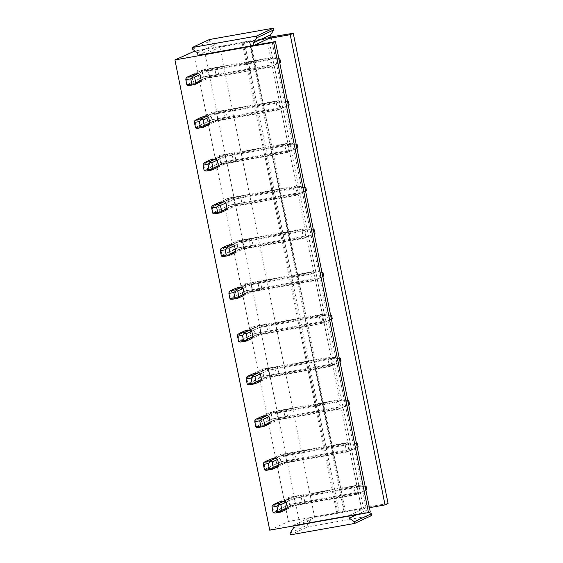 <?xml version="1.0" encoding="UTF-8"?>
<svg xmlns="http://www.w3.org/2000/svg" width="563" height="563" viewBox="0 0 563 563"><rect width="100%" height="100%" fill="white"/><g stroke="black" fill="none" stroke-linecap="round" stroke-linejoin="round"><path stroke-width="0.42" stroke-dasharray="2.81 2.11" d="M209.295 39.558L209.64 41.268L214.616 44.808L215.129 47.376L271.084 37.432M192.525 49.234L209.64 41.268M270.993 36.961L266.686 38.249L249.817 41.247L250.493 40.698L215.129 47.376M198.014 55.343L215.01 47.433L194.988 50.994M197.5 52.774L214.616 44.808M254.04 45.364L205.08 54.062L299.896 524.294L314.675 517.418L363.635 508.713L365.901 507.657L366.422 510.226L369.258 512.246M268.818 38.488L219.859 47.186L205.08 54.062M290.438 534.85L307.56 526.884L307.215 525.173L310.466 520.17L309.946 517.601L365.901 507.657M290.093 533.14L307.215 525.173M371.742 515.476L307.56 526.884M292.922 526.039L292.83 525.568L348.786 515.624L348.877 516.095M293.344 528.136L310.466 520.17M292.83 525.568L309.946 517.601M348.786 515.624L363.635 508.713L369.427 507.685M356.851 514.673L366.422 510.226M241.999 42.633L336.815 512.865L288.432 521.465L269.747 530.156M336.815 512.865L337.877 512.604L243.068 42.38M250.493 40.698L345.302 510.923L344.633 511.471L249.817 41.247M388.069 503.498L363.311 507.636L361.502 508.473L344.633 511.471M370.25 511.788L299.896 524.294M219.859 47.186L314.675 517.418M216.157 75.393A5.25 1.548 79.9 0 0 216.854 76.638L218.451 75.899A5.25 1.548 79.9 0 0 218.571 74.267L203.342 76.976L192.975 81.797A5.25 4.997 -115 0 0 194.65 82.993L200.104 82.022L208.465 78.13L209.154 76.638L208.014 70.966L206.741 69.58L215.129 68.088A5.25 1.548 79.9 0 0 215.017 69.721L216.157 75.393L209.154 76.638L201.202 80.34L209.154 76.638L208.014 70.966L215.017 69.721M218.571 74.267L217.424 68.595A5.25 1.548 79.9 0 0 216.734 67.349L215.129 68.088M224.778 118.139A5.25 1.548 79.9 0 0 225.474 119.391L227.072 118.645A5.25 1.548 79.9 0 0 227.192 117.02L211.955 119.722L201.589 124.55A5.25 4.997 -115 0 0 203.264 125.739L208.725 124.768L217.086 120.876L217.775 119.384L216.635 113.712L215.362 112.333L223.75 110.841A5.25 1.548 79.9 0 0 223.638 112.466L224.778 118.139L217.775 119.384L209.823 123.086L217.775 119.384L216.635 113.712L223.638 112.466M227.192 117.02L226.044 111.347A5.25 1.548 79.9 0 0 225.348 110.095L223.75 110.841M233.399 160.884A5.25 1.548 79.9 0 0 234.095 162.137L235.693 161.391A5.25 1.548 79.9 0 0 235.806 159.765L220.576 162.475L210.21 167.295A5.25 4.997 -115 0 0 211.885 168.492L217.346 167.521L225.707 163.629L226.396 162.13L225.249 156.458L223.983 155.078L232.371 153.586A5.25 1.548 79.9 0 0 232.252 155.212L233.399 160.884L226.396 162.13L218.437 165.832L226.396 162.13L225.249 156.458L232.252 155.212M235.806 159.765L234.665 154.093A5.25 1.548 79.9 0 0 233.969 152.84L232.371 153.586M242.02 203.637A5.25 1.548 79.9 0 0 242.716 204.883L244.314 204.144A5.25 1.548 79.9 0 0 244.426 202.511L229.197 205.221L218.831 210.041A5.25 4.997 -115 0 0 220.506 211.238L225.967 210.266L234.328 206.375L235.017 204.876L233.87 199.211L232.603 197.824L240.992 196.332A5.25 1.548 79.9 0 0 240.873 197.965L242.02 203.637L235.017 204.876L227.058 208.584L235.017 204.876L233.87 199.211L240.873 197.965M244.426 202.511L243.286 196.839A5.25 1.548 79.9 0 0 242.59 195.593L240.992 196.332M250.641 246.383A5.25 1.548 79.9 0 0 251.33 247.636L252.935 246.89A5.25 1.548 79.9 0 0 253.047 245.264L237.818 247.966L227.452 252.794A5.25 4.997 -115 0 0 229.127 253.983L234.581 253.012L242.949 249.12L243.631 247.629L242.491 241.956L241.224 240.577L249.606 239.085A5.25 1.548 79.9 0 0 249.493 240.711L250.641 246.383L243.631 247.629L235.679 251.33L243.631 247.629L242.491 241.956L249.493 240.711M253.047 245.264L251.907 239.592A5.25 1.548 79.9 0 0 251.211 238.339L249.606 239.085M259.254 289.129A5.25 1.548 79.9 0 0 259.951 290.381L261.549 289.635A5.25 1.548 79.9 0 0 261.668 288.01L246.439 290.719L236.073 295.54A5.25 4.997 -115 0 0 237.748 296.736L243.202 295.765L251.562 291.873L252.252 290.374L251.112 284.702L249.838 283.323L258.227 281.831A5.25 1.548 79.9 0 0 258.114 283.456L259.254 289.129L252.252 290.374L244.3 294.076L252.252 290.374L251.112 284.702L258.114 283.456M261.668 288.01L260.521 282.337A5.25 1.548 79.9 0 0 259.825 281.085L258.227 281.831M267.875 331.881A5.25 1.548 79.9 0 0 268.572 333.127L270.17 332.388A5.25 1.548 79.9 0 0 270.289 330.755L255.053 333.465L244.687 338.286A5.25 4.997 -115 0 0 246.362 339.482L251.823 338.511L260.183 334.619L260.873 333.12L259.733 327.455L258.459 326.068L266.848 324.577A5.25 1.548 79.9 0 0 266.735 326.209L267.875 331.881L260.873 333.12L252.921 336.822L260.873 333.12L259.733 327.455L266.735 326.209M270.289 330.755L269.142 325.083A5.25 1.548 79.9 0 0 268.445 323.838L266.848 324.577M276.496 374.627A5.25 1.548 79.9 0 0 277.193 375.88L278.791 375.134A5.25 1.548 79.9 0 0 278.903 373.508L263.674 376.211L253.308 381.038A5.25 4.997 -115 0 0 254.983 382.228L260.444 381.257L268.804 377.365L269.494 375.873L268.347 370.201L267.08 368.821L275.469 367.329A5.25 1.548 79.9 0 0 275.349 368.955L276.496 374.627L269.494 375.873L261.535 379.575L269.494 375.873L268.347 370.201L275.349 368.955M278.903 373.508L277.763 367.836A5.25 1.548 79.9 0 0 277.066 366.583L275.469 367.329M285.117 417.373A5.25 1.548 79.9 0 0 285.814 418.626L287.411 417.88A5.25 1.548 79.9 0 0 287.524 416.254L272.295 418.963L261.929 423.784A5.25 4.997 -115 0 0 263.604 424.974L269.065 424.009L277.425 420.118L278.115 418.619L276.968 412.946L275.701 411.567L284.09 410.075A5.25 1.548 79.9 0 0 283.97 411.701L285.117 417.373L278.115 418.619L270.156 422.32L278.115 418.619L276.968 412.946L283.97 411.701M287.524 416.254L286.384 410.582A5.25 1.548 79.9 0 0 285.687 409.329L284.09 410.075M293.738 460.126A5.25 1.548 79.9 0 0 294.428 461.371L296.032 460.633A5.25 1.548 79.9 0 0 296.145 459L280.916 461.709L270.55 466.53A5.25 4.997 -115 0 0 272.225 467.726L277.679 466.755L286.046 462.863L286.729 461.364L285.589 455.699L284.322 454.313L292.704 452.821A5.25 1.548 79.9 0 0 292.591 454.454L293.738 460.126L286.729 461.364L278.776 465.066L286.729 461.364L285.589 455.699L292.591 454.454M296.145 459L295.005 453.328A5.25 1.548 79.9 0 0 294.308 452.082L292.704 452.821M302.352 502.872A5.25 1.548 79.9 0 0 303.049 504.124L304.646 503.378A5.25 1.548 79.9 0 0 304.766 501.746L289.537 504.455L279.171 509.283A5.25 4.997 -115 0 0 280.846 510.472L286.3 509.501L294.66 505.609L295.35 504.117L294.21 498.445L292.936 497.066L301.325 495.574A5.25 1.548 79.9 0 0 301.212 497.199L302.352 502.872L295.35 504.117L287.397 507.819L295.35 504.117L294.21 498.445L301.212 497.199M304.766 501.746L303.619 496.08A5.25 1.548 79.9 0 0 302.922 494.828L301.325 495.574M192.926 74.443L202.884 69.805L192.926 74.443A5.25 4.997 -115 0 0 191.828 76.132L192.975 81.797M201.54 117.188L211.505 112.558L201.54 117.188A5.25 4.997 -115 0 0 200.449 118.877L201.589 124.55M210.161 159.941L220.126 155.304L210.161 159.941A5.25 4.997 -115 0 0 209.07 161.623L210.21 167.295M218.782 202.687L228.74 198.049L218.782 202.687A5.25 4.997 -115 0 0 217.684 204.369L218.831 210.041M227.403 245.433L237.361 240.802L227.403 245.433A5.25 4.997 -115 0 0 226.305 247.122L227.452 252.794M236.024 288.186L245.982 283.548L236.024 288.186A5.25 4.997 -115 0 0 234.926 289.868L236.073 295.54M244.638 330.931L254.603 326.294L244.638 330.931A5.25 4.997 -115 0 0 243.547 332.613L244.687 338.286M253.259 373.677L263.224 369.046L253.259 373.677A5.25 4.997 -115 0 0 252.168 375.366L253.308 381.038M261.879 416.43L271.838 411.792L261.879 416.43A5.25 4.997 -115 0 0 260.782 418.112L261.929 423.784M270.5 459.176L280.458 454.538L270.5 459.176A5.25 4.997 -115 0 0 269.403 460.858L270.55 466.53M279.121 501.922L289.079 497.291L279.121 501.922A5.25 4.997 -115 0 0 278.023 503.611L279.171 509.283M193.616 51.233L288.432 521.465M244.321 41.796L339.137 512.02L337.877 512.604M345.302 510.923L339.137 512.02M271.127 36.94L365.943 507.164M268.495 37.404L363.311 507.636M266.686 38.249L361.502 508.473M217.424 68.595L202.194 71.304L203.342 76.976L187.521 84.337L187.451 85.414M216.734 67.349L202.884 69.805L202.194 71.304L191.828 76.132M194.65 82.993L204.608 78.356L218.451 75.899M189.196 85.527L204.608 78.356L203.342 76.976L271.232 64.907L273.808 65.322L271.12 66.54L204.608 78.356L203.342 76.976L202.194 71.304L186.381 78.665L187.521 84.337M200.104 82.022L208.465 78.13L216.854 76.638M208.014 70.966L200.055 74.668L208.014 70.966L206.741 69.58L267.791 58.728L270.296 59.024L267.678 60.361L208.014 70.966M198.38 73.472L206.741 69.58L198.38 73.472M226.044 111.347L210.815 114.05L211.955 119.722L196.142 127.083L196.065 128.16M225.348 110.095L211.505 112.558L210.815 114.05L200.449 118.877M203.264 125.739L213.229 121.108L227.072 118.645M197.817 128.273L213.229 121.108L211.955 119.722L279.853 107.66L282.429 108.075L279.734 109.285L213.229 121.108L211.955 119.722L210.815 114.05L195.002 121.411L196.142 127.083M208.725 124.768L217.086 120.876L225.474 119.391M216.635 113.712L208.676 117.414L216.635 113.712L215.362 112.333L276.412 101.481L278.917 101.769L276.299 103.106L216.635 113.712M207.001 116.224L215.362 112.333L207.001 116.224M234.665 154.093L219.436 156.803L220.576 162.475L204.763 169.829L204.686 170.913M233.969 152.84L220.126 155.304L219.436 156.803L209.07 161.623M211.885 168.492L221.85 163.854L235.693 161.391M206.438 171.025L221.85 163.854L220.576 162.475L288.474 150.405L291.043 150.821L288.355 152.031L221.85 163.854L220.576 162.475L219.436 156.803L203.616 164.157L204.763 169.829M217.346 167.521L225.707 163.629L234.095 162.137M225.249 156.458L217.297 160.159L225.249 156.458L223.983 155.078L285.033 144.227L287.538 144.515L284.92 145.852L225.249 156.458M215.622 158.97L223.983 155.078L215.622 158.97M243.286 196.839L228.057 199.548L229.197 205.221L213.384 212.582L213.307 213.659M242.59 195.593L228.74 198.049L228.057 199.548L217.684 204.369M220.506 211.238L230.464 206.6L244.314 204.144M215.059 213.771L230.464 206.6L229.197 205.221L297.088 193.151L299.664 193.566L296.975 194.784L230.464 206.6L229.197 205.221L228.057 199.548L212.237 206.91L213.384 212.582M225.967 210.266L234.328 206.375L242.716 204.883M233.87 199.211L225.918 202.912L233.87 199.211L232.603 197.824L293.654 186.972L296.159 187.268L293.534 188.605L233.87 199.211M224.243 201.716L232.603 197.824L224.243 201.716M251.907 239.592L236.671 242.294L237.818 247.966L222.005 255.328L221.928 256.404M251.211 238.339L237.361 240.802L236.671 242.294L226.305 247.122M229.127 253.983L239.085 249.353L252.935 246.89M223.68 256.517L239.085 249.353L237.818 247.966L305.709 235.904L308.285 236.319L305.596 237.53L239.085 249.353L237.818 247.966L236.671 242.294L220.858 249.655L222.005 255.328M234.581 253.012L242.949 249.12L251.33 247.636M242.491 241.956L234.539 245.658L242.491 241.956L241.224 240.577L302.275 229.725L304.773 230.014L302.155 231.351L242.491 241.956M232.857 244.462L241.224 240.577L232.857 244.462M260.521 282.337L245.292 285.047L246.439 290.719L230.619 298.073L230.549 299.157M259.825 281.085L245.982 283.548L245.292 285.047L234.926 289.868M237.748 296.736L247.706 292.098L261.549 289.635M232.294 299.27L247.706 292.098L246.439 290.719L314.33 278.65L316.906 279.065L314.217 280.275L247.706 292.098L246.439 290.719L245.292 285.047L229.479 292.401L230.619 298.073M243.202 295.765L251.562 291.873L259.951 290.381M251.112 284.702L243.153 288.404L251.112 284.702L249.838 283.323L310.889 272.471L313.394 272.759L310.776 274.097L251.112 284.702M241.478 287.214L249.838 283.323L241.478 287.214M269.142 325.083L253.913 327.793L255.053 333.465L239.24 340.826L239.162 341.903M268.445 323.838L254.603 326.294L253.913 327.793L243.547 332.613M246.362 339.482L256.327 334.844L270.17 332.388M240.915 342.015L256.327 334.844L255.053 333.465L322.951 321.396L325.527 321.811L322.831 323.028L256.327 334.844L255.053 333.465L253.913 327.793L238.1 335.154L239.24 340.826M251.823 338.511L260.183 334.619L268.572 333.127M259.733 327.455L251.774 331.157L259.733 327.455L258.459 326.068L319.51 315.217L322.015 315.512L319.397 316.849L259.733 327.455M250.099 329.96L258.459 326.068L250.099 329.96M277.763 367.836L262.534 370.538L263.674 376.211L247.861 383.572L247.783 384.649M277.066 366.583L263.224 369.046L262.534 370.538L252.168 375.366M254.983 382.228L264.948 377.597L278.791 375.134M249.536 384.761L264.948 377.597L263.674 376.211L331.572 364.148L334.14 364.564L331.452 365.774L264.948 377.597L263.674 376.211L262.534 370.538L246.714 377.9L247.861 383.572M260.444 381.257L268.804 377.365L277.193 375.88M268.347 370.201L260.395 373.902L268.347 370.201L267.08 368.821L328.13 357.969L330.636 358.258L328.018 359.595L268.347 370.201M258.72 372.706L267.08 368.821L258.72 372.706M286.384 410.582L271.155 413.291L272.295 418.963L256.482 426.318L256.404 427.401M285.687 409.329L271.838 411.792L271.155 413.291L260.782 418.112M263.604 424.974L273.562 420.343L287.411 417.88M258.157 427.514L273.562 420.343L272.295 418.963L340.186 406.894L342.761 407.309L340.073 408.52L273.562 420.343L272.295 418.963L271.155 413.291L255.335 420.645L256.482 426.318M269.065 424.009L277.425 420.118L285.814 418.626M276.968 412.946L269.015 416.648L276.968 412.946L275.701 411.567L336.751 400.715L339.257 401.004L336.632 402.341L276.968 412.946M267.341 415.459L275.701 411.567L267.341 415.459M295.005 453.328L279.769 456.037L280.916 461.709L265.103 469.07L265.025 470.147M294.308 452.082L280.458 454.538L279.769 456.037L269.403 460.858M272.225 467.726L282.183 463.089L296.032 460.633M266.778 470.26L282.183 463.089L280.916 461.709L348.807 449.64L351.382 450.055L348.694 451.273L282.183 463.089L280.916 461.709L279.769 456.037L263.956 463.398L265.103 469.07M277.679 466.755L286.046 462.863L294.428 461.371M285.589 455.699L277.636 459.401L285.589 455.699L284.322 454.313L345.372 443.461L347.871 443.757L345.253 445.094L285.589 455.699M275.954 458.205L284.322 454.313L275.954 458.205M303.619 496.08L288.39 498.783L289.537 504.455L273.717 511.816L273.646 512.893M302.922 494.828L289.079 497.291L288.39 498.783L278.023 503.611M280.846 510.472L290.804 505.841L304.646 503.378M275.391 513.006L290.804 505.841L289.537 504.455L357.428 492.386L360.003 492.801L357.315 494.018L290.804 505.841L289.537 504.455L288.39 498.783L272.576 506.144L273.717 511.816M286.3 509.501L294.66 505.609L303.049 504.124M294.21 498.445L286.25 502.147L294.21 498.445L292.936 497.066L353.986 486.214L356.492 486.502L353.874 487.84L294.21 498.445M284.575 500.95L292.936 497.066L284.575 500.95M271.232 64.907L270.092 59.235L202.194 71.304L202.884 69.805L269.396 57.989L267.791 58.728M270.092 59.235L272.344 58.066L269.396 57.989M267.678 60.361L268.818 66.033L209.154 76.638L208.465 78.13L269.515 67.278L271.12 66.54M279.009 59.277L270.296 59.024M272.344 58.066L278.903 58.77M273.808 65.322L280.571 62.289M268.818 66.033L271.76 66.279L269.515 67.278M271.76 66.279L279.607 62.739L278.917 59.319M186.381 78.665L185.987 78.158M279.853 107.66L278.706 101.987L210.815 114.05L211.505 112.558L278.009 100.735L276.412 101.481M278.706 101.987L280.965 100.819L278.009 100.735M276.299 103.106L277.439 108.779L217.775 119.384L217.086 120.876L278.136 110.031L279.734 109.285M287.63 102.023L278.917 101.769M280.965 100.819L287.524 101.516M282.429 108.075L289.185 105.042M277.439 108.779L280.381 109.025L278.136 110.031M280.381 109.025L288.221 105.485L287.531 102.065M195.002 121.411L194.608 120.911M288.474 150.405L287.327 144.733L219.436 156.803L220.126 155.304L286.63 143.481L285.033 144.227M287.327 144.733L289.586 143.565L286.63 143.481M284.92 145.852L286.06 151.524L226.396 162.13L225.707 163.629L286.757 152.777L288.355 152.031M296.251 144.775L287.538 144.515M289.586 143.565L296.145 144.262M291.043 150.821L297.806 147.787M286.06 151.524L289.002 151.771L286.757 152.777M289.002 151.771L296.842 148.238L296.152 144.818M203.616 164.157L203.222 163.657M297.088 193.151L295.948 187.479L228.057 199.548L228.74 198.049L295.251 186.233L293.654 186.972M295.948 187.479L298.2 186.311L295.251 186.233M293.534 188.605L294.681 194.277L235.017 204.876L234.328 206.375L295.378 195.523L296.975 194.784M304.864 187.521L296.159 187.268M298.2 186.311L304.766 187.015M299.664 193.566L306.427 190.533M294.681 194.277L297.616 194.516L295.378 195.523M297.616 194.516L305.463 190.984L304.773 187.563M212.237 206.91L211.843 206.403M305.709 235.904L304.569 230.232L236.671 242.294L237.361 240.802L303.872 228.979L302.275 229.725M304.569 230.232L306.821 229.064L303.872 228.979M302.155 231.351L303.302 237.023L243.631 247.629L242.949 249.12L303.999 238.276L305.596 237.53M313.485 230.267L304.773 230.014M306.821 229.064L313.387 229.76M308.285 236.319L315.048 233.286M303.302 237.023L306.237 237.269L303.999 238.276M306.237 237.269L314.084 233.729L313.394 230.309M220.858 249.655L220.464 249.156M314.33 278.65L313.19 272.978L245.292 285.047L245.982 283.548L312.493 271.725L310.889 272.471M313.19 272.978L315.442 271.809L312.493 271.725M310.776 274.097L311.916 279.769L252.252 290.374L251.562 291.873L312.613 281.021L314.217 280.275M322.106 273.02L313.394 272.759M315.442 271.809L322.001 272.506M316.906 279.065L323.669 276.032M311.916 279.769L314.858 280.015L312.613 281.021M314.858 280.015L322.705 276.482L322.015 273.062M229.479 292.401L229.085 291.901M322.951 321.396L321.804 315.723L253.913 327.793L254.603 326.294L321.107 314.478L319.51 315.217M321.804 315.723L324.063 314.555L321.107 314.478M319.397 316.849L320.537 322.522L260.873 333.12L260.183 334.619L321.234 323.767L322.831 323.028M330.727 315.766L322.015 315.512M324.063 314.555L330.622 315.259M325.527 321.811L332.283 318.778M320.537 322.522L323.479 322.761L321.234 323.767M323.479 322.761L331.318 319.228L330.629 315.808M238.1 335.154L237.706 334.647M331.572 364.148L330.425 358.476L262.534 370.538L263.224 369.046L329.728 357.224L328.13 357.969M330.425 358.476L332.684 357.308L329.728 357.224M328.018 359.595L329.158 365.267L269.494 375.873L268.804 377.365L329.855 366.52L331.452 365.774M339.348 358.511L330.636 358.258M332.684 357.308L339.243 358.005M334.14 364.564L340.904 361.53M329.158 365.267L332.1 365.514L329.855 366.52M332.1 365.514L339.939 361.974L339.25 358.554M246.714 377.9L246.32 377.4M340.186 406.894L339.046 401.222L271.155 413.291L271.838 411.792L338.349 399.969L336.751 400.715M339.046 401.222L341.298 400.054L338.349 399.969M336.632 402.341L337.779 408.013L278.115 418.619L277.425 420.118L338.476 409.266L340.073 408.52M347.962 401.264L339.257 401.004M341.298 400.054L347.864 400.75M342.761 407.309L349.524 404.276M337.779 408.013L340.714 408.259L338.476 409.266M340.714 408.259L348.56 404.727L347.871 401.306M255.335 420.645L254.94 420.146M348.807 449.64L347.667 443.968L279.769 456.037L280.458 454.538L346.97 442.722L345.372 443.461M347.667 443.968L349.919 442.8L346.97 442.722M345.253 445.094L346.4 450.766L286.729 461.364L286.046 462.863L347.097 452.012L348.694 451.273M356.583 444.01L347.871 443.757M349.919 442.8L356.485 443.503M351.382 450.055L358.145 447.022M346.4 450.766L349.334 451.005L347.097 452.012M349.334 451.005L357.181 447.472L356.492 444.052M263.956 463.398L263.561 462.892M357.428 492.386L356.288 486.721L288.39 498.783L289.079 497.291L355.591 485.468L353.986 486.214M356.288 486.721L358.54 485.552L355.591 485.468M353.874 487.84L355.014 493.512L295.35 504.117L294.66 505.609L355.71 494.764L357.315 494.018M365.204 486.756L356.492 486.502M358.54 485.552L365.098 486.249M360.003 492.801L366.766 489.775M355.014 493.512L357.955 493.758L355.71 494.764M357.955 493.758L365.802 490.218L365.113 486.798M272.576 506.144L272.182 505.644M344.049 511.507L249.24 41.282M344.014 511.535L249.205 41.303"/><path stroke-width="0.84" d="M192.18 47.524L209.295 39.558L273.477 28.15L256.362 36.116L192.18 47.524L192.525 49.234L197.5 52.774L198.014 55.343L253.969 45.399L253.449 42.83L256.707 37.827L256.362 36.116M253.969 45.399L271.084 37.432L270.571 34.864L273.822 29.86L273.477 28.15M256.707 37.827L273.822 29.86M253.449 42.83L270.571 34.864M348.877 516.095L349.299 518.192L354.275 521.732L354.62 523.442L290.438 534.85L290.093 533.14L293.344 528.136L292.922 526.039M354.62 523.442L371.742 515.476L371.397 513.766L369.258 512.246M354.275 521.732L371.397 513.766M349.299 518.192L356.851 514.673M275.434 41.556L273.674 42.38L368.491 512.604L370.25 511.788L275.434 41.556L254.04 45.364M194.988 50.994L174.931 59.931L269.747 530.156L368.491 512.604M273.674 42.38L174.931 59.931M192.968 76.92L190.751 78.82L185.811 79.7L185.987 78.158L187.472 76.976L192.926 74.443L198.38 73.472A5.25 4.997 -115 0 1 200.055 74.668L194.608 77.201L192.968 76.92L192.933 76.005L198.38 73.472M201.202 80.34L195.755 82.874L194.432 84.176L194.657 84.556L200.104 82.022A5.25 4.997 -115 0 0 201.202 80.34L200.055 74.668M201.589 119.666L199.372 121.566L194.432 122.445L194.608 120.911L196.093 119.729L201.54 117.188L207.001 116.224A5.25 4.997 -115 0 1 208.676 117.414L203.229 119.947L201.589 119.666L201.554 118.758L207.001 116.224M209.823 123.086L204.369 125.619L203.053 126.921L203.278 127.308L208.725 124.768A5.25 4.997 -115 0 0 209.823 123.086L208.676 117.414M210.21 162.418L207.993 164.312L203.053 165.191L203.222 163.657L204.714 162.475L210.161 159.941L215.622 158.97A5.25 4.997 -115 0 1 217.297 160.159L211.85 162.7L210.21 162.418L210.175 161.504L215.622 158.97M218.437 165.832L212.99 168.365L211.667 169.667L211.899 170.054L217.346 167.521A5.25 4.997 -115 0 0 218.437 165.832L217.297 160.159M218.824 205.164L216.607 207.064L211.674 207.937L211.843 206.403L213.335 205.221L218.782 202.687L224.243 201.716A5.25 4.997 -115 0 1 225.918 202.912L220.464 205.446L218.824 205.164L218.789 204.249L224.243 201.716M227.058 208.584L221.611 211.118L220.288 212.42L220.513 212.8L225.967 210.266A5.25 4.997 -115 0 0 227.058 208.584L225.918 202.912M227.445 247.91L225.228 249.81L220.295 250.69L220.464 249.156L221.956 247.973L227.403 245.433L232.857 244.462A5.25 4.997 -115 0 1 234.539 245.658L229.085 248.192L227.445 247.91L227.41 247.002L232.857 244.462M235.679 251.33L230.232 253.864L228.909 255.166L229.134 255.553L234.581 253.012A5.25 4.997 -115 0 0 235.679 251.33L234.539 245.658M236.066 290.663L233.849 292.556L228.909 293.436L229.085 291.901L230.57 290.719L236.024 288.186L241.478 287.214A5.25 4.997 -115 0 1 243.153 288.404L237.706 290.944L236.066 290.663L236.031 289.748L241.478 287.214M244.3 294.076L238.853 296.61L237.53 297.911L237.755 298.299L243.202 295.765A5.25 4.997 -115 0 0 244.3 294.076L243.153 288.404M244.687 333.409L242.47 335.309L237.53 336.181L237.706 334.647L239.191 333.465L244.638 330.931L250.099 329.96A5.25 4.997 -115 0 1 251.774 331.157L246.327 333.69L244.687 333.409L244.652 332.494L250.099 329.96M252.921 336.822L247.467 339.362L246.151 340.664L246.376 341.044L251.823 338.511A5.25 4.997 -115 0 0 252.921 336.822L251.774 331.157M253.308 376.154L251.091 378.055L246.151 378.934L246.32 377.4L247.811 376.218L253.259 373.677L258.72 372.706A5.25 4.997 -115 0 1 260.395 373.902L254.948 376.436L253.308 376.154L253.273 375.247L258.72 372.706M261.535 379.575L256.088 382.108L254.765 383.41L254.997 383.797L260.444 381.257A5.25 4.997 -115 0 0 261.535 379.575L260.395 373.902M261.922 418.907L259.705 420.8L254.772 421.68L254.94 420.146L256.432 418.963L261.879 416.43L267.341 415.459A5.25 4.997 -115 0 1 269.015 416.648L263.561 419.189L261.922 418.907L261.886 417.992L267.341 415.459M270.156 422.32L264.709 424.854L263.385 426.156L263.611 426.543L269.065 424.009A5.25 4.997 -115 0 0 270.156 422.32L269.015 416.648M270.543 461.653L268.326 463.553L263.393 464.426L263.561 462.892L265.053 461.709L270.5 459.176L275.954 458.205A5.25 4.997 -115 0 1 277.636 459.401L272.182 461.934L270.543 461.653L270.507 460.738L275.954 458.205M278.776 465.066L273.329 467.607L272.006 468.909L272.232 469.289L277.679 466.755A5.25 4.997 -115 0 0 278.776 465.066L277.636 459.401M279.164 504.399L276.947 506.299L272.006 507.179L272.182 505.644L273.667 504.462L279.121 501.922L284.575 500.95A5.25 4.997 -115 0 1 286.25 502.147L280.803 504.68L279.164 504.399L279.128 503.491L284.575 500.95M287.397 507.819L281.95 510.352L280.627 511.654L280.853 512.041L286.3 509.501A5.25 4.997 -115 0 0 287.397 507.819L286.25 502.147M369.427 507.685L385.029 504.912L388.069 503.498L293.253 33.266L270.993 36.961M268.818 38.488L290.212 34.681L385.029 504.912M290.212 34.681L293.253 33.266M278.903 58.77L279.881 58.869L279.009 59.277M279.881 58.869L280.571 62.289L279.698 62.697M195.755 82.874L194.608 77.201M187.472 76.976L192.933 76.005M194.432 84.176L191.786 83.95L186.846 84.823L187.451 85.414L189.196 85.527L194.657 84.556M191.786 83.95L190.751 78.82M185.811 79.7L186.846 84.823M287.524 101.516L288.495 101.621L287.63 102.023M288.495 101.621L289.185 105.042L288.319 105.443M204.369 125.619L203.229 119.947M196.093 119.729L201.554 118.758M203.053 126.921L200.407 126.696L195.467 127.576L196.065 128.16L197.817 128.273L203.278 127.308M200.407 126.696L199.372 121.566M194.432 122.445L195.467 127.576M296.145 144.262L297.116 144.367L296.251 144.775M297.116 144.367L297.806 147.787L296.933 148.196M212.99 168.365L211.85 162.7M204.714 162.475L210.175 161.504M211.667 169.667L209.028 169.442L204.088 170.322L204.686 170.913L206.438 171.025L211.899 170.054M209.028 169.442L207.993 164.312M203.053 165.191L204.088 170.322M304.766 187.015L305.737 187.113L304.864 187.521M305.737 187.113L306.427 190.533L305.554 190.941M221.611 211.118L220.464 205.446M213.335 205.221L218.789 204.249M220.288 212.42L217.642 212.195L212.708 213.067L213.307 213.659L215.059 213.771L220.513 212.8M217.642 212.195L216.607 207.064M211.674 207.937L212.708 213.067M313.387 229.76L314.358 229.866L313.485 230.267M314.358 229.866L315.048 233.286L314.175 233.687M230.232 253.864L229.085 248.192M221.956 247.973L227.41 247.002M228.909 255.166L226.263 254.94L221.329 255.82L221.928 256.404L223.68 256.517L229.134 255.553M226.263 254.94L225.228 249.81M220.295 250.69L221.329 255.82M322.001 272.506L322.979 272.612L322.106 273.02M322.979 272.612L323.669 276.032L322.796 276.44M238.853 296.61L237.706 290.944M230.57 290.719L236.031 289.748M237.53 297.911L234.884 297.686L229.943 298.566L230.549 299.157L232.294 299.27L237.755 298.299M234.884 297.686L233.849 292.556M228.909 293.436L229.943 298.566M330.622 315.259L331.593 315.357L330.727 315.766M331.593 315.357L332.283 318.778L331.417 319.186M247.467 339.362L246.327 333.69M239.191 333.465L244.652 332.494M246.151 340.664L243.505 340.439L238.564 341.312L239.162 341.903L240.915 342.015L246.376 341.044M243.505 340.439L242.47 335.309M237.53 336.181L238.564 341.312M339.243 358.005L340.214 358.11L339.348 358.511M340.214 358.11L340.904 361.53L340.031 361.932M256.088 382.108L254.948 376.436M247.811 376.218L253.273 375.247M254.765 383.41L252.125 383.185L247.185 384.065L247.783 384.649L249.536 384.761L254.997 383.797M252.125 383.185L251.091 378.055M246.151 378.934L247.185 384.065M347.864 400.75L348.835 400.856L347.962 401.264M348.835 400.856L349.524 404.276L348.652 404.677M264.709 424.854L263.561 419.189M256.432 418.963L261.886 417.992M263.385 426.156L260.739 425.931L255.806 426.81L256.404 427.401L258.157 427.514L263.611 426.543M260.739 425.931L259.705 420.8M254.772 421.68L255.806 426.81M356.485 443.503L357.456 443.602L356.583 444.01M357.456 443.602L358.145 447.022L357.273 447.43M273.329 467.607L272.182 461.934M265.053 461.709L270.507 460.738M272.006 468.909L269.36 468.683L264.427 469.556L265.025 470.147L266.778 470.26L272.232 469.289M269.36 468.683L268.326 463.553M263.393 464.426L264.427 469.556M365.098 486.249L366.077 486.355L365.204 486.756M366.077 486.355L366.766 489.775L365.894 490.176M281.95 510.352L280.803 504.68M273.667 504.462L279.128 503.491M280.627 511.654L277.981 511.429L273.041 512.309L273.646 512.893L275.391 513.006L280.853 512.041M277.981 511.429L276.947 506.299M272.006 507.179L273.041 512.309"/></g></svg>
